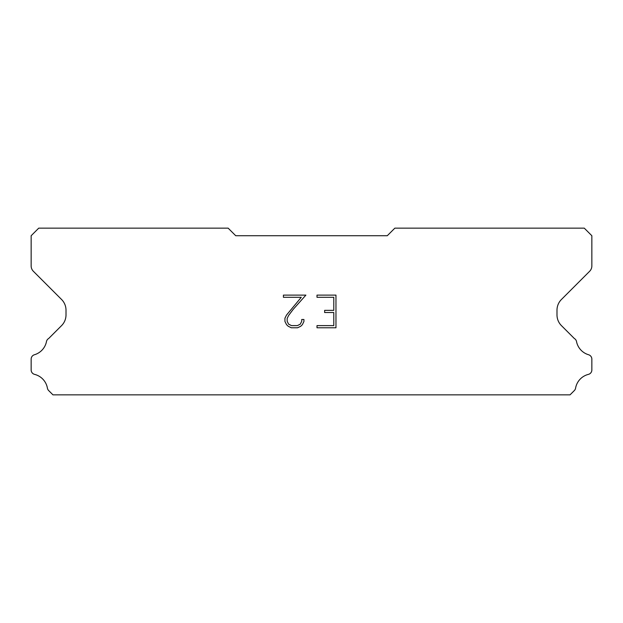 <?xml version="1.0" encoding="UTF-8"?>
<svg xmlns="http://www.w3.org/2000/svg" width="623" height="623" viewBox="0 0 623 623"><rect width="100%" height="100%" fill="white"/><g stroke="black" fill="none" stroke-linecap="round" stroke-linejoin="round"><path stroke-width="0.93" d="M333.788 325.611L333.788 312.536L324.638 312.536L324.638 310.363L333.788 310.363L333.788 297.296L317.006 297.296L317.006 295.115L335.968 295.115L335.968 327.784L317.006 327.784L317.006 325.611L333.788 325.611M303.931 319.498L303.931 321.46L302.381 324.653L300.769 326.234L297.576 327.784L291.299 327.784L288.13 326.211L286.51 324.614L284.937 321.429L284.937 318.197L286.51 315.067L301.275 297.296L283.426 297.296L283.426 295.115L305.893 295.115L293.168 309.405L288.644 315.44L287.172 318.423L287.172 321.289L288.597 324.162L291.494 325.611L297.405 325.611L300.278 324.162L301.719 321.289L301.719 319.498L303.931 319.498M387.272 235.728L235.728 235.728L228.15 228.15L38.727 228.15L31.15 235.728L31.15 265.928A7.577 7.577 0 0 0 33.369 271.285L61.568 299.484A15.154 15.154 0 0 1 66.007 310.199L66.007 314.903A15.154 15.154 0 0 1 61.568 325.619L48.68 338.499A4.548 4.548 0 0 0 46.421 341.856A17.273 17.273 0 0 1 34.413 354.752A4.548 4.548 0 0 0 31.15 359.113L31.15 369.961A4.548 4.548 0 0 0 34.592 374.376A17.273 17.273 0 0 1 47.418 388.152A4.548 4.548 0 0 0 48.68 390.574L52.955 394.85L570.045 394.85L574.32 390.574A4.548 4.548 0 0 0 575.582 388.152A17.273 17.273 0 0 1 588.408 374.376A4.548 4.548 0 0 0 591.85 369.961L591.85 359.113A4.548 4.548 0 0 0 588.587 354.752A17.273 17.273 0 0 1 576.579 341.856A4.548 4.548 0 0 0 574.32 338.499L561.432 325.619A15.154 15.154 0 0 1 556.993 314.903L556.993 310.199A15.154 15.154 0 0 1 561.432 299.484L589.631 271.285A7.577 7.577 0 0 0 591.85 265.928L591.85 235.728L584.273 228.15L394.85 228.15L387.272 235.728"/></g></svg>
